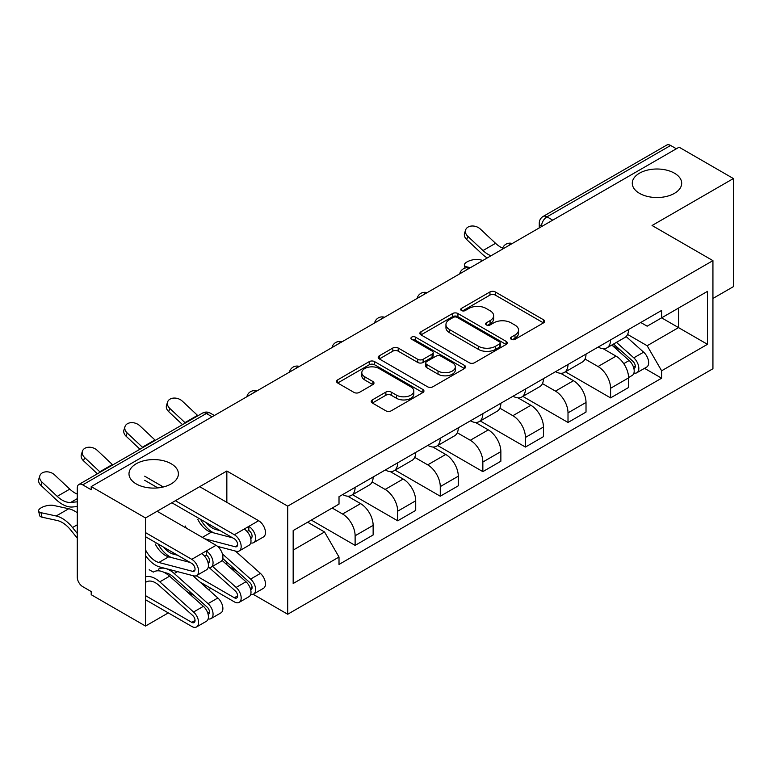 <?xml version="1.0" encoding="UTF-8"?>
<svg xmlns="http://www.w3.org/2000/svg" width="772" height="772" viewBox="0 0 772 772"><rect width="100%" height="100%" fill="white"/><g stroke="black" fill="none" stroke-linecap="round" stroke-linejoin="round"><path stroke-width="1.16" d="M511.315 339.313A2.654 1.534 0 0 0 515.059 339.313L543.527 322.879A3.792 2.191 0 0 0 544.636 321.335A3.792 2.191 0 0 0 543.527 319.791L495.306 291.951A3.792 2.191 0 0 0 489.95 291.951L461.482 308.385A2.654 1.534 0 0 0 460.71 309.466A2.654 1.534 0 0 0 461.482 310.547A2.654 1.534 0 0 0 465.236 310.547L468.913 308.424A12.12 6.996 0 0 1 486.061 308.424L490.085 310.74A12.12 6.996 0 0 1 493.636 315.69A12.12 6.996 0 0 1 490.085 320.641L486.399 322.764A2.654 1.534 0 0 0 485.617 323.844A2.654 1.534 0 0 0 486.399 324.935A2.654 1.534 0 0 0 490.152 324.935L493.829 322.802A12.12 6.996 0 0 1 510.977 322.802L514.992 325.128A12.12 6.996 0 0 1 518.543 330.078A12.12 6.996 0 0 1 514.992 335.019L511.315 337.152A2.654 1.534 0 0 0 510.533 338.233A2.654 1.534 0 0 0 511.315 339.313L511.315 337.152M171.162 463.75A24.704 14.263 0 0 0 144.248 460.662A24.704 14.263 0 0 0 128.992 473.834A24.704 14.263 0 0 0 136.229 483.919A24.704 14.263 0 0 0 163.153 487.016A24.704 14.263 0 0 0 178.4 473.834A24.704 14.263 0 0 0 171.162 463.75M674.448 173.189A24.704 14.263 0 0 0 647.525 170.091A24.704 14.263 0 0 0 632.278 183.273A24.704 14.263 0 0 0 639.515 193.357A24.704 14.263 0 0 0 666.429 196.445A24.704 14.263 0 0 0 681.686 183.273A24.704 14.263 0 0 0 674.448 173.189M372.336 399.906A3.792 2.191 0 0 0 371.226 401.45A3.792 2.191 0 0 0 372.336 403.003L385.865 410.81A3.792 2.191 0 0 0 391.23 410.81L422.844 392.562A3.792 2.191 0 0 0 423.953 391.018A3.792 2.191 0 0 0 422.844 389.464L374.613 361.624A3.792 2.191 0 0 0 369.257 361.624L337.644 379.882A3.792 2.191 0 0 0 336.534 381.426A3.792 2.191 0 0 0 337.644 382.97L353.991 392.408A3.792 2.191 0 0 0 359.347 392.408L372.876 384.591A3.792 2.191 0 0 0 373.986 383.047A3.792 2.191 0 0 0 372.876 381.503L364.77 376.823A10.133 5.848 0 0 1 361.807 372.683A10.133 5.848 0 0 1 368.061 367.279A10.133 5.848 0 0 1 379.1 368.553L410.849 386.878A10.133 5.848 0 0 1 413.821 391.018A10.133 5.848 0 0 1 407.558 396.422A10.133 5.848 0 0 1 396.518 395.148L391.23 392.099A3.792 2.191 0 0 0 385.865 392.099L372.336 399.906L372.336 403.003M287.705 506.142L226.843 471.007L145.512 517.964L91.202 486.601L679.09 147.191L733.4 178.544L652.07 225.501L712.932 260.637L287.705 506.142L287.705 614.242L712.932 368.736L712.932 260.637M469.183 362.715A3.792 2.191 0 0 0 474.539 362.715L506.152 344.457A3.792 2.191 0 0 0 507.262 342.913A3.792 2.191 0 0 0 506.152 341.369L457.931 313.528A3.792 2.191 0 0 0 452.575 313.528L420.962 331.777A3.792 2.191 0 0 0 419.852 333.321A3.792 2.191 0 0 0 420.962 334.865L469.183 362.715M412.779 339.892A2.654 1.534 0 0 1 415.471 340.259L415.471 337.113L464.493 365.417A3.792 2.191 0 0 1 465.603 366.961A3.792 2.191 0 0 1 464.493 368.514L432.889 386.762A3.792 2.191 0 0 1 427.524 386.762L379.303 358.922L379.303 355.824A3.792 2.191 0 0 0 378.193 357.378A3.792 2.191 0 0 0 379.303 358.922M379.303 355.824L392.832 348.018A3.792 2.191 0 0 1 398.188 348.018L417.748 359.308A3.792 2.191 0 0 0 423.104 359.308L432.079 354.126A3.792 2.191 0 0 0 433.188 352.582A3.792 2.191 0 0 0 432.079 351.028L411.717 339.275A2.654 1.534 0 0 1 410.945 338.194A2.654 1.534 0 0 1 412.586 336.775A2.654 1.534 0 0 1 415.471 337.113M145.512 517.964L145.512 626.053L91.202 594.701L91.202 591.545L82.739 586.662A7.72 4.458 -120 0 1 77.277 577.205L77.277 488.02A7.72 4.458 -120 0 1 78.879 484.488L202.515 413.107A7.72 4.458 60 0 1 206.375 413.483L82.739 484.864A7.72 4.458 -120 0 0 78.879 484.488M712.932 298.465L733.4 286.644L733.4 178.544M253.081 594.247L287.705 614.242M145.512 626.053L168.296 612.9M208.536 589.663L210.881 588.322M91.202 486.601L91.202 489.757L82.739 484.864M552.723 220.145L546.991 216.835A7.72 4.458 60 0 0 543.131 216.45L666.767 145.068A7.72 4.458 60 0 1 670.627 145.454L546.991 216.835A7.72 4.458 120 0 0 541.529 226.292L541.529 226.601M676.359 148.764L670.627 145.454M610.584 339.902A17.756 10.248 60 0 1 606.908 347.873L624.915 337.47A17.756 10.248 -120 0 0 628.591 329.499M585.022 359.019L598.03 366.536A17.756 10.248 60 0 1 610.584 388.277L628.591 377.875A17.756 10.248 -120 0 0 616.037 356.133L603.144 348.683M628.591 377.875L628.591 387.486L610.584 397.889L565.422 371.815M606.908 347.873A17.756 10.248 60 0 1 598.165 347.072M610.584 388.277L610.584 397.889M568.009 364.48A17.756 10.248 60 0 1 564.332 372.451L582.339 362.049A17.756 10.248 -120 0 0 586.016 354.087M522.847 396.403L568.009 422.467L586.016 412.074L586.016 402.463A17.756 10.248 -120 0 0 573.461 380.712L560.568 373.272M564.332 372.451A17.756 10.248 60 0 1 555.589 371.65M542.436 383.597L555.454 391.115A17.756 10.248 60 0 1 568.009 412.856L568.009 422.467M525.423 389.069A17.756 10.248 60 0 1 521.747 397.03L539.763 386.637A17.756 10.248 -120 0 0 543.44 378.666M480.271 420.981L525.423 447.056L543.44 436.653L543.44 427.041A17.756 10.248 -120 0 0 530.885 405.29L517.993 397.85M521.747 397.03A17.756 10.248 60 0 1 513.013 396.229M499.86 408.185L512.869 415.693A17.756 10.248 60 0 1 525.423 437.444L525.423 447.056M482.847 413.647A17.756 10.248 60 0 1 479.171 421.618L497.187 411.215A17.756 10.248 -120 0 0 500.864 403.245M437.695 445.56L482.847 471.634L500.864 461.231L500.864 451.62A17.756 10.248 -120 0 0 488.309 429.879L475.417 422.429M479.171 421.618A17.756 10.248 60 0 1 470.438 420.817M457.285 432.764L470.293 440.272A17.756 10.248 60 0 1 482.847 462.023L482.847 471.634M440.272 438.226A17.756 10.248 60 0 1 436.595 446.197L454.612 435.794A17.756 10.248 -120 0 0 458.288 427.823M395.119 470.148L440.272 496.213L458.288 485.82L458.288 476.199A17.756 10.248 -120 0 0 445.733 454.457L432.841 447.017M436.595 446.197A17.756 10.248 60 0 1 427.852 445.396M414.709 457.342L427.717 464.86A17.756 10.248 60 0 1 440.272 486.601L440.272 496.213M397.696 462.804A17.756 10.248 60 0 1 394.019 470.775L412.036 460.382A17.756 10.248 -120 0 0 415.712 452.411M352.543 494.727L397.696 520.801L415.712 510.398L415.712 500.787A17.756 10.248 -120 0 0 403.158 479.036L390.265 471.595M394.019 470.775A17.756 10.248 60 0 1 385.276 469.974M372.133 481.931L385.141 489.438A17.756 10.248 60 0 1 397.696 511.189L397.696 520.801M355.12 487.393A17.756 10.248 60 0 1 351.443 495.363L369.46 484.961A17.756 10.248 -120 0 0 373.137 476.99M311.319 520.087L355.12 545.379L373.137 534.977L373.137 525.365A17.756 10.248 -120 0 0 360.582 503.624L347.69 496.174M351.443 495.363A17.756 10.248 60 0 1 342.7 494.562M332.192 508.034L342.565 514.017A17.756 10.248 60 0 1 355.12 535.768L355.12 545.379M640.741 322.493L647.158 326.189L707.47 291.372L678.54 308.067L678.54 327.608L647.158 345.731L627.597 334.44M293.167 550.108L324.549 531.985L339.014 557.037L293.167 583.507L293.167 530.567L339.014 504.097L339.014 496.686L661.623 310.431L661.623 317.842L707.47 344.312L661.623 370.782L647.158 345.731M707.47 291.372L707.47 344.312M339.014 557.037L339.014 564.448L661.623 378.193L661.623 370.782M226.843 471.007L226.843 502.36M226.843 562.112L226.843 564.689M324.549 531.985L307.632 522.21M644.524 368.321L661.623 378.193M512.376 339.69L514.992 338.175A12.12 6.996 0 0 0 518.543 333.224L518.543 330.078M493.636 315.69L493.636 318.846A12.12 6.996 0 0 1 490.085 323.786L487.46 325.302M543.478 322.908L495.306 295.097A3.792 2.191 0 0 0 489.95 295.097L462.544 310.923M506.104 344.486L457.931 316.674A3.792 2.191 0 0 0 452.575 316.674L421.01 334.894M499.455 343.994A2.654 1.534 0 0 0 500.237 342.913A2.654 1.534 0 0 0 499.455 341.832L457.13 317.388A2.654 1.534 0 0 0 453.376 317.388L449.497 319.637A12.12 6.996 0 0 0 445.946 324.587A12.12 6.996 0 0 0 449.497 329.538L478.428 346.242A12.12 6.996 0 0 0 495.576 346.242L499.455 343.994L499.455 347.149A2.654 1.534 0 0 0 500.237 346.068L500.237 342.913M445.946 324.587L445.946 327.733A12.12 6.996 0 0 0 449.497 332.684L449.497 329.538M499.455 347.149L495.576 349.388A12.12 6.996 0 0 1 478.428 349.388L449.497 332.684M379.351 358.951L392.832 351.163L392.832 348.018M433.188 352.582L433.188 355.728A3.792 2.191 0 0 1 432.079 357.282L423.104 362.454A3.792 2.191 0 0 1 417.748 362.454L398.188 351.163A3.792 2.191 0 0 0 392.832 351.163M415.471 340.259L464.445 368.543M438.042 371.023A10.133 5.848 0 0 0 449.092 372.287A10.133 5.848 0 0 0 455.345 366.883A10.133 5.848 0 0 0 452.373 362.753L441.188 356.288A3.792 2.191 0 0 0 435.833 356.288L426.858 361.47A3.792 2.191 0 0 0 425.748 363.023A3.792 2.191 0 0 0 426.858 364.567L438.042 371.023L438.042 374.179A10.133 5.848 0 0 0 449.092 375.443A10.133 5.848 0 0 0 455.345 370.039L455.345 366.883M425.748 363.023L425.748 366.169A3.792 2.191 0 0 0 426.858 367.713L426.858 364.567M438.042 374.179L426.858 367.713M413.821 391.018L413.821 394.164A10.133 5.848 0 0 1 407.558 399.568A10.133 5.848 0 0 1 396.518 398.304L391.23 395.245A3.792 2.191 0 0 0 385.865 395.245L372.393 403.032M361.807 372.683L361.807 375.839A10.133 5.848 0 0 0 364.77 379.978L364.77 376.823M372.828 384.62L364.77 379.978M422.786 392.591L374.613 364.78A3.792 2.191 0 0 0 369.257 364.78L337.702 382.999M482.973 260.415L479.296 259.614A8.878 3.368 -13.1 0 0 469.434 260.801A8.878 3.368 -13.1 0 0 464.368 265.25A8.878 3.368 -13.1 0 0 466.742 266.861L470.418 267.662M611.81 345.036L629.161 360.514A9.65 5.568 60 0 1 632.191 375.443L628.591 377.518M612.273 345.451L620.437 350.16M613.566 344.022L632.866 361.257A4.632 2.673 60 0 1 634.323 368.418A4.632 2.673 60 0 1 633.899 368.582M616.452 342.363L633.802 357.841A9.65 5.568 60 0 1 636.832 372.76A9.65 5.568 60 0 1 633.918 373.069M626.131 336.553L643.626 352.167A9.65 5.568 60 0 1 646.656 367.086L636.832 372.76M502.649 248.13A23.932 13.819 60 0 1 495.556 243.305L480.348 229.052A8.878 6.417 17.7 0 0 471.779 226.013A8.878 6.417 17.7 0 0 465.613 229.969A8.878 6.417 17.7 0 0 467.793 236.3L466.742 239.6A8.878 6.417 -162.3 0 1 464.561 233.269L465.613 229.969M491.031 255.764A23.932 13.819 60 0 1 483.002 250.553L467.793 236.3M466.742 239.6L481.95 253.853A28.95 16.714 -120 0 0 487.228 257.954M196.204 575.748L234.35 597.769A4.632 2.673 -120 0 0 236.666 598.001A4.632 2.673 -120 0 0 235.209 590.841L209.231 567.661M222.056 560.414L245.969 581.75A9.65 5.568 60 0 1 248.999 596.679L239.175 602.343A9.65 5.568 60 0 1 234.35 601.87L199.967 582.02M212.532 566.358L236.145 587.424A9.65 5.568 60 0 1 239.175 602.343M229.081 566.677L237.245 571.396M222.77 558.484L249.674 582.484A4.632 2.673 60 0 1 251.132 589.654A4.632 2.673 60 0 1 250.707 589.818M222.394 553.9L250.61 579.077A9.65 5.568 60 0 1 253.641 593.996A9.65 5.568 60 0 1 250.726 594.305M235.402 551.063L260.434 573.403A9.65 5.568 60 0 1 263.464 588.322L253.641 593.996M77.277 538.19L70.744 530.055A23.932 13.819 -120 0 0 57.234 520.511L42.026 517.192A8.878 3.368 166.9 0 1 39.652 515.59L38.6 511.064A8.878 3.368 -13.1 0 0 40.964 512.676L56.182 515.986A28.95 16.714 60 0 1 72.52 527.537L77.277 533.462M77.277 512.772A28.95 16.714 60 0 0 68.737 508.738L53.519 505.428A8.878 3.368 -13.1 0 0 43.666 506.625A8.878 3.368 -13.1 0 0 38.6 511.064M145.512 595.646L191.774 622.357A4.632 2.673 -120 0 0 194.09 622.579A4.632 2.673 -120 0 0 192.633 615.419L158.849 585.273A18.142 10.47 -120 0 0 146.4 581.905M153.715 571.888A23.16 13.375 60 0 1 169.608 576.182L203.393 606.338A9.65 5.568 60 0 1 206.423 621.257L196.599 626.932A9.65 5.568 60 0 1 191.774 626.449L145.512 599.738M145.512 576.858A23.16 13.375 60 0 1 159.785 581.856L193.569 612.003A9.65 5.568 60 0 1 196.599 626.932M149.199 569.726L153.329 572.11M186.506 591.265L194.669 595.974M164.735 572.718A18.142 10.47 60 0 1 173.314 576.925L207.099 607.072A4.632 2.673 60 0 1 208.556 614.232A4.632 2.673 60 0 1 208.131 614.396M158.356 569.205A23.16 13.375 60 0 1 174.25 573.509L208.035 603.656A9.65 5.568 60 0 1 211.065 618.575A9.65 5.568 60 0 1 208.15 618.883M192.826 575.642L217.858 597.982A9.65 5.568 60 0 1 220.888 612.9L211.065 618.575M197.931 415.751A23.932 13.819 60 0 1 197.526 415.375L182.308 401.122A8.878 6.417 17.7 0 0 173.739 398.082A8.878 6.417 17.7 0 0 167.572 402.038A8.878 6.417 17.7 0 0 169.753 408.369L168.701 411.669A8.878 6.417 -162.3 0 1 166.52 405.348L167.572 402.038M185.376 422.998A23.932 13.819 60 0 1 184.971 422.622L169.753 408.369M168.701 411.669L182.539 424.639M155.355 440.329A23.932 13.819 60 0 1 154.94 439.953L139.732 425.7A8.878 6.417 17.7 0 0 131.163 422.66A8.878 6.417 17.7 0 0 124.996 426.627A8.878 6.417 17.7 0 0 127.177 432.947L126.125 436.248A8.878 6.417 -162.3 0 1 123.945 429.927L124.996 426.627M142.801 447.577A23.932 13.819 60 0 1 142.386 447.2L127.177 432.947M126.125 436.248L139.964 449.217M112.78 464.918A23.932 13.819 60 0 1 112.365 464.532L97.156 450.279A8.878 6.417 17.7 0 0 88.577 447.239A8.878 6.417 17.7 0 0 82.421 451.205A8.878 6.417 17.7 0 0 84.602 457.526L83.54 460.836A8.878 6.417 -162.3 0 1 81.369 454.505L82.421 451.205M160.528 487.547L162.429 486.447L144.692 476.199M250.707 538.451A4.632 2.673 -120 0 0 251.132 538.277A4.632 2.673 -120 0 0 251.836 534.571A4.632 2.673 -120 0 0 248.816 530.489L248.816 526.388L258.639 520.714L199.687 486.678M220.242 530.692L215.89 529.553L217.077 528.868M206.24 522.615A18.142 10.47 -120 0 0 215.89 529.553M200.556 519.334A23.16 13.375 -120 0 0 213.776 532.892M250.726 542.938A9.65 5.568 -120 0 0 253.641 542.629A9.65 5.568 -120 0 0 255.117 534.89A9.65 5.568 -120 0 0 248.816 526.388L244.174 529.071A9.65 5.568 -120 0 1 250.475 537.573A9.65 5.568 -120 0 1 248.999 545.302L239.175 550.976A9.65 5.568 -120 0 0 240.652 543.247A9.65 5.568 -120 0 0 234.35 534.745L175.398 500.71M253.641 542.629L263.464 536.955A9.65 5.568 -120 0 0 264.941 529.216A9.65 5.568 -120 0 0 258.639 520.714M247.079 531.493L248.816 530.489M171.847 502.755L234.35 538.837A4.632 2.673 60 0 1 237.371 542.919A4.632 2.673 60 0 1 236.666 546.634A4.632 2.673 60 0 1 235.209 546.769L204.773 538.779M144.692 480.3L157.855 487.894M232.604 537.833L211.248 532.226A18.142 10.47 -120 0 1 197.825 519.392M185.222 526.012A23.16 13.375 -120 0 0 186.351 528.144M217.607 546.393L236.145 551.256A9.65 5.568 -120 0 0 239.175 550.976M100.225 472.165A23.932 13.819 60 0 1 99.81 471.788L84.602 457.526M83.54 460.836L97.388 473.805M77.277 494.119A23.932 13.819 60 0 1 69.789 489.12L54.58 474.867A8.878 6.417 17.7 0 0 46.002 471.827A8.878 6.417 17.7 0 0 39.845 475.784A8.878 6.417 17.7 0 0 42.026 482.114L40.964 485.414A8.878 6.417 -162.3 0 1 38.793 479.094L39.845 475.784M208.131 563.029A4.632 2.673 -120 0 0 208.556 562.865A4.632 2.673 -120 0 0 209.26 559.15A4.632 2.673 -120 0 0 206.24 555.068L206.24 550.967L216.064 545.302L157.112 511.267M177.656 555.271L173.314 554.132L174.501 553.447M163.664 547.194A18.142 10.47 -120 0 0 173.314 554.132M157.98 543.913A23.16 13.375 -120 0 0 171.191 557.471M208.15 567.516A9.65 5.568 -120 0 0 211.065 567.208A9.65 5.568 -120 0 0 212.541 559.478A9.65 5.568 -120 0 0 206.24 550.967L201.598 553.649A9.65 5.568 -120 0 1 207.9 562.151A9.65 5.568 -120 0 1 206.423 569.89L196.599 575.555A9.65 5.568 -120 0 0 198.076 567.825A9.65 5.568 -120 0 0 191.774 559.324L145.512 532.612M211.065 567.208L220.888 561.534A9.65 5.568 -120 0 0 222.365 553.804A9.65 5.568 -120 0 0 216.064 545.302M204.503 556.072L206.24 555.068M145.512 536.714L191.774 563.415A4.632 2.673 60 0 1 194.795 567.497A4.632 2.673 60 0 1 194.09 571.212A4.632 2.673 60 0 1 192.633 571.348L158.849 562.479A18.142 10.47 60 0 1 145.512 549.828M190.028 562.412L168.672 556.815A18.142 10.47 -120 0 1 155.249 543.98M145.512 555.502A23.16 13.375 -120 0 0 159.785 566.976L193.569 575.835A9.65 5.568 -120 0 0 196.599 575.555M77.277 501.819L70.744 502.418A23.932 13.819 60 0 1 57.234 496.367L42.026 482.114M40.964 485.414L56.182 499.667A28.95 16.714 -120 0 0 72.52 506.992L77.277 506.557M541.799 226.447L541.529 226.292A7.72 4.458 0 0 1 539.271 223.137L539.271 227.914M397.696 511.189L415.712 500.787M440.272 486.601L458.288 476.199M482.847 462.023L500.864 451.62M525.423 437.444L543.44 427.041M568.009 412.856L586.016 402.463M355.12 535.768L373.137 525.365M342.565 514.017L360.582 503.624M385.141 489.438L403.158 479.036M427.717 464.86L445.733 454.457M470.293 440.272L488.309 429.879M512.869 415.693L530.885 405.29M555.454 391.115L573.461 380.712M598.03 366.536L616.037 356.133M511.575 243.904A7.72 4.458 120 0 0 508.169 245.863M469 268.482A7.72 4.458 120 0 0 465.593 270.451M426.424 293.061A7.72 4.458 120 0 0 423.017 295.029M383.848 317.639A7.72 4.458 120 0 0 380.432 319.608M341.272 342.228A7.72 4.458 120 0 0 337.856 344.196M298.687 366.806A7.72 4.458 120 0 0 295.28 368.775M256.111 391.385A7.72 4.458 120 0 0 252.705 393.353M212.107 416.793L206.375 413.483A7.72 4.458 120 0 1 210.235 413.107A7.72 7.72 0 0 0 202.515 413.107M514.992 338.175L514.992 335.019M486.399 324.935L486.399 322.764M490.085 323.786L490.085 320.641M461.482 310.547L461.482 308.385M489.95 295.097L489.95 291.951M495.306 295.097L495.306 291.951M543.527 322.879L543.527 319.791M420.962 334.865L420.962 331.777M452.575 316.674L452.575 313.528M457.931 316.674L457.931 313.528M506.152 344.457L506.152 341.369M478.428 349.388L478.428 346.242M495.576 349.388L495.576 346.242M398.188 351.163L398.188 348.018M417.748 362.454L417.748 359.308M423.104 362.454L423.104 359.308M432.079 357.282L432.079 354.126M464.493 368.514L464.493 365.417M385.865 395.245L385.865 392.099M391.23 395.245L391.23 392.099M396.518 398.304L396.518 395.148M372.876 384.591L372.876 381.503M337.644 382.97L337.644 379.882M369.257 364.78L369.257 361.624M374.613 364.78L374.613 361.624M422.844 392.562L422.844 389.464M466.742 266.861L466.944 267.739M629.161 360.514L623.757 363.641M635.279 366.295L633.542 367.298M643.626 352.167L633.802 357.841M483.002 250.553L495.556 243.305M237.622 595.878L234.35 597.769M245.969 581.75L236.145 587.424M252.087 587.531L250.35 588.534M220.088 547.049L218.949 547.705M260.434 573.403L250.61 579.077M40.964 512.676L42.026 517.192M195.046 620.466L191.774 622.357M169.608 576.182L159.785 581.856M203.393 606.338L193.569 612.003M209.511 612.109L207.774 613.113M177.512 571.627L174.25 573.509M217.858 597.982L208.035 603.656M68.737 508.738L56.182 515.986M77.277 524.786L72.52 527.537M184.971 422.622L197.526 415.375M142.386 447.2L154.94 439.953M250.572 537.901L251.971 537.09M235.209 546.769L237.506 545.437M202.341 537.38L211.248 532.226M234.35 534.745L244.174 529.071M99.81 471.788L112.365 464.532M207.996 562.479L209.395 561.669M192.633 571.348L194.93 570.026M158.849 562.479L168.672 556.815M191.774 559.324L201.598 553.649M70.744 502.418L77.277 498.644M57.234 496.367L69.789 489.12M512.232 243.518A7.72 7.72 0 0 0 502.321 249.24M469.656 268.106A7.72 7.72 0 0 0 459.745 273.819M427.08 292.685A7.72 7.72 0 0 0 417.169 298.407M384.504 317.263A7.72 7.72 0 0 0 374.594 322.986M341.919 341.851A7.72 7.72 0 0 0 332.018 347.564M299.343 366.43A7.72 7.72 0 0 0 289.442 372.143M256.767 391.008A7.72 7.72 0 0 0 246.866 396.731M214.365 415.49L210.235 413.107M543.131 216.45A7.72 7.72 0 0 0 539.271 223.137M465.024 268.077L464.368 265.25"/></g></svg>

